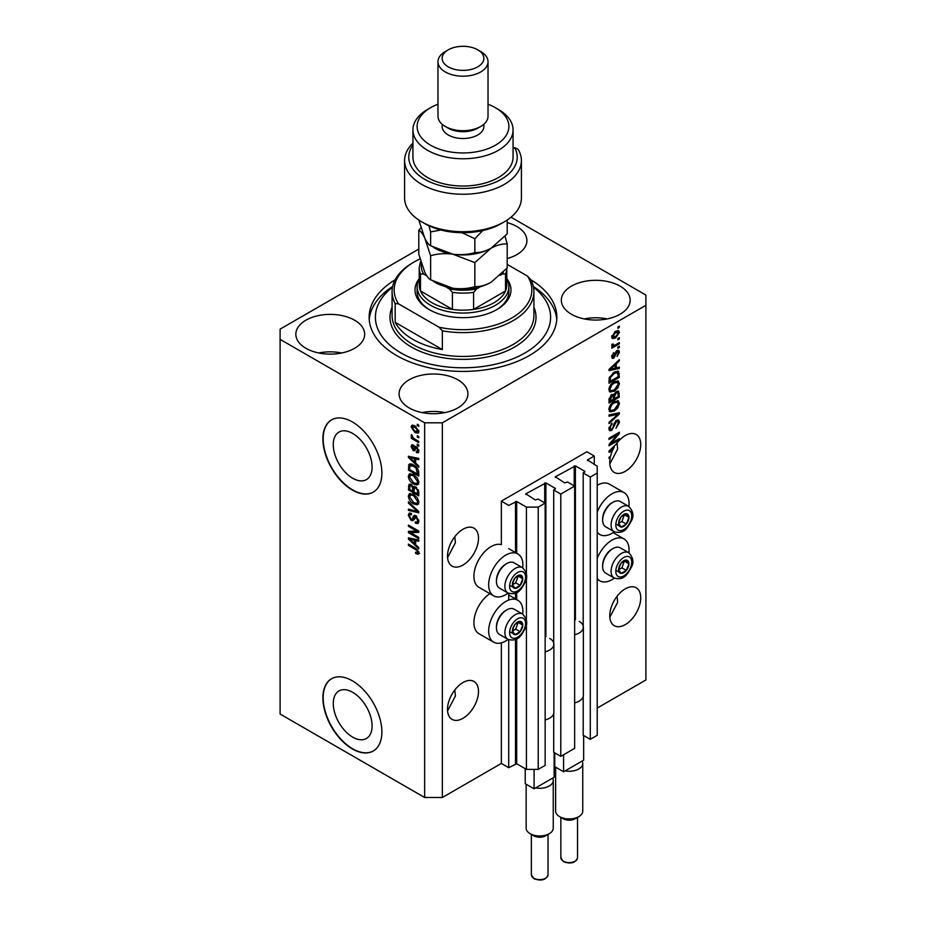 <?xml version="1.0" encoding="UTF-8"?>
<svg xmlns="http://www.w3.org/2000/svg" width="926" height="926" viewBox="0 0 926 926"><rect width="100%" height="100%" fill="white"/><g stroke="black" fill="none" stroke-linecap="round" stroke-linejoin="round"><path stroke-width="1.39" d="M594.272 456.02L586.899 451.761L501.348 501.151L508.721 505.411L516.685 501.487L526.419 507.112L538.226 507.112L545.148 503.107L538.075 499.021L535.274 499.959L525.829 493.824L545.889 482.932L555.334 488.372L553.713 489.993L560.786 494.079L574.652 486.081L567.569 481.995L564.767 482.932L555.334 476.797L575.393 465.894L584.827 471.346L583.206 472.966L590.29 477.052L597.224 473.047L597.224 466.241L587.489 459.933L594.272 456.02L594.272 464.528M587.489 459.933L587.489 460.616M583.206 696.572L583.206 735.244L590.29 739.33L597.224 735.325L597.224 473.047M590.29 739.33L590.29 477.052M583.206 628.453L583.206 472.966M555.334 476.797L555.334 477.48M553.713 713.61L553.713 752.271L560.786 756.357L574.652 748.358L574.652 486.081M560.786 756.357L560.786 494.079M553.713 645.48L553.713 489.993M525.829 493.824L525.829 494.507M418.795 249.071L280.103 329.135L280.103 714.039L424.652 797.494L442.35 797.494L501.348 763.429L508.721 767.689L516.685 763.765L526.419 769.39L538.226 769.39L545.148 765.385L545.148 503.107M538.226 769.39L538.226 507.112M526.419 769.39L526.419 623.719M526.419 620.501L526.419 577.396M526.419 574.178L526.419 507.112M508.721 767.689L508.721 639.716M508.721 600.06L508.721 593.392M501.348 763.429L501.348 642.852M508.119 593.103A24.192 13.971 -60 0 1 505.77 594.654A24.192 13.971 -60 0 1 493.674 595.846L478.927 587.327A24.192 13.971 -60 0 1 475.212 567.939A24.192 13.971 -60 0 1 491.023 546.618A24.192 13.971 -60 0 1 501.348 544.662L501.348 501.151M333.267 703.517A27.444 15.846 -120 0 0 345.248 731.135A27.444 15.846 -120 0 0 366.395 738.497A27.444 15.846 -120 0 0 372.09 725.926A27.444 15.846 -120 0 0 360.098 698.297A27.444 15.846 -120 0 0 338.951 690.946A27.444 15.846 -120 0 0 333.267 703.517M333.267 444.642A27.444 15.846 -120 0 0 345.248 472.26A27.444 15.846 -120 0 0 366.395 479.622A27.444 15.846 -120 0 0 372.09 467.051A27.444 15.846 -120 0 0 360.098 439.433A27.444 15.846 -120 0 0 338.951 432.072A27.444 15.846 -120 0 0 333.267 444.642M322.885 438.982A41.716 24.088 -120 0 0 341.092 480.964A41.716 24.088 -120 0 0 373.236 492.146A41.716 24.088 -120 0 0 381.882 473.047A41.716 24.088 -120 0 0 363.675 431.065A41.716 24.088 -120 0 0 331.52 419.883A41.716 24.088 -120 0 0 322.885 438.982M331.67 419.802A41.716 24.088 -120 0 0 323.174 438.82A41.716 24.088 -120 0 0 341.289 480.698A41.716 24.088 -120 0 0 373.386 492.065M322.885 697.857A41.716 24.088 -120 0 0 341.092 739.839A41.716 24.088 -120 0 0 373.236 751.021A41.716 24.088 -120 0 0 381.882 731.922A41.716 24.088 -120 0 0 363.675 689.939A41.716 24.088 -120 0 0 331.52 678.758A41.716 24.088 -120 0 0 322.885 697.857M331.67 678.677A41.716 24.088 -120 0 0 323.174 697.683A41.716 24.088 -120 0 0 341.289 739.573A41.716 24.088 -120 0 0 373.386 750.928M447.571 710.89L455.407 696.028L454.828 689.939M447.513 709.351A21.9 12.64 120 0 0 452.05 719.375A21.9 12.64 120 0 0 468.926 713.518A21.9 12.64 120 0 0 478.487 691.467A21.9 12.64 120 0 0 473.95 681.443A21.9 12.64 120 0 0 457.074 687.312A21.9 12.64 120 0 0 447.513 709.351M609.817 617.214L617.642 602.351L617.075 596.275M609.759 615.686A21.9 12.64 120 0 0 614.297 625.71A21.9 12.64 120 0 0 631.173 619.841A21.9 12.64 120 0 0 640.734 597.802A21.9 12.64 120 0 0 636.197 587.779A21.9 12.64 120 0 0 619.32 593.647A21.9 12.64 120 0 0 609.759 615.686M447.571 557.602L455.407 542.752L454.828 536.663M447.513 556.075A21.9 12.64 120 0 0 452.05 566.099A21.9 12.64 120 0 0 468.926 560.23A21.9 12.64 120 0 0 478.487 538.191A21.9 12.64 120 0 0 473.95 528.167A21.9 12.64 120 0 0 457.074 534.036A21.9 12.64 120 0 0 447.513 556.075M609.817 463.938L617.642 449.075L617.075 442.987M609.759 462.41A21.9 12.64 120 0 0 614.297 472.434A21.9 12.64 120 0 0 631.173 466.565A21.9 12.64 120 0 0 640.734 444.526A21.9 12.64 120 0 0 636.197 434.491A21.9 12.64 120 0 0 616.114 444.283L609.019 451.008L609.019 452.212L612.109 451.564A21.9 12.64 120 0 0 610.523 456.391L609.019 457.259L609.019 458.497L610.222 457.803A21.9 12.64 120 0 0 609.759 462.41M507.205 258.539A34.412 19.874 0 0 0 526.917 240.575A34.412 19.874 0 0 0 516.835 226.523A34.412 19.874 0 0 0 507.205 222.61M354.589 320.199A34.412 19.874 0 0 0 317.086 315.893A34.412 19.874 0 0 0 295.845 334.251A34.412 19.874 0 0 0 305.916 348.292A34.412 19.874 0 0 0 343.43 352.609A34.412 19.874 0 0 0 364.67 334.251A34.412 19.874 0 0 0 354.589 320.199M341.729 352.98A34.412 19.874 0 0 0 318.787 352.98M457.838 379.799A34.412 19.874 0 0 0 420.335 375.493A34.412 19.874 0 0 0 399.083 393.851A34.412 19.874 0 0 0 409.165 407.903A34.412 19.874 0 0 0 446.668 412.209A34.412 19.874 0 0 0 467.919 393.851A34.412 19.874 0 0 0 457.838 379.799M444.978 412.591A34.412 19.874 0 0 0 422.036 412.591M620.084 286.134A34.412 19.874 0 0 0 582.57 281.828A34.412 19.874 0 0 0 561.33 300.186A34.412 19.874 0 0 0 571.411 314.238A34.412 19.874 0 0 0 608.914 318.544A34.412 19.874 0 0 0 630.155 300.186A34.412 19.874 0 0 0 620.084 286.134M607.213 318.914A34.412 19.874 0 0 0 584.271 318.914M522.715 614.146A24.192 13.971 120 0 0 517.865 600.268A24.192 13.971 120 0 0 505.77 601.46A24.192 13.971 120 0 0 489.97 622.781A24.192 13.971 120 0 0 493.674 642.169A24.192 13.971 120 0 0 505.77 640.977A24.192 13.971 120 0 0 508.119 639.426M493.674 595.846A24.192 13.971 -60 0 1 489.97 576.458A24.192 13.971 -60 0 1 505.77 555.137A24.192 13.971 -60 0 1 517.865 553.945A24.192 13.971 -60 0 1 522.715 567.823M597.224 558.413A24.192 13.971 -60 0 1 611.97 540.147A24.192 13.971 -60 0 1 624.066 538.955A24.192 13.971 -60 0 1 628.916 552.834M614.32 578.125A24.192 13.971 -60 0 1 611.97 579.664A24.192 13.971 -60 0 1 599.874 580.857A24.192 13.971 -60 0 1 597.224 578.437M628.916 506.51A24.192 13.971 120 0 0 624.066 492.632A24.192 13.971 120 0 0 611.97 493.824A24.192 13.971 120 0 0 597.224 512.09M597.224 532.114A24.192 13.971 120 0 0 599.874 534.534A24.192 13.971 120 0 0 611.97 533.341A24.192 13.971 120 0 0 614.32 531.79M395.136 279.779A93.862 54.194 0 0 0 369.138 317.213A93.862 54.194 0 0 0 396.629 355.538A93.862 54.194 0 0 0 498.917 367.286A93.862 54.194 0 0 0 556.862 317.213A93.862 54.194 0 0 0 530.864 279.779M611.125 443.346L619.344 438.6L619.344 439.838L609.019 445.8L609.019 444.48L617.248 434.699L609.019 439.456L609.019 438.218L619.344 432.257L619.344 433.576L611.125 443.346L610.35 442.894M616.473 420.288L618.626 420.045L619.471 422.302L615.987 428.298L618.267 422.893L617.723 421.365L616.496 421.504L611.716 430.463L609.702 430.717L608.88 428.634L611.97 423.194L610.095 427.905L611.739 429.213L612.78 428.217L614.007 423.552L616.473 420.288M608.891 428.287L611.739 429.213M609.019 414.941L619.344 412.73L619.344 414.015L609.019 423.541L609.019 422.268L618.14 414.142L609.019 416.225L609.019 414.941M617.897 400.703L619.471 403.296L617.862 407.753L614.32 411.005L609.979 411.827L608.88 409.408C609.424 405.866 611.183 403.273 614.193 401.629L618.418 400.923M617.897 380.887L619.471 383.48L617.862 387.936L614.32 391.177L609.979 392.011L608.88 389.591C609.424 386.049 611.183 383.457 614.193 381.813L618.418 381.095M616.253 367.911L619.344 367.171L619.344 368.467L609.019 370.62L609.019 369.405L619.344 359.635L619.344 360.92L616.253 363.744L616.253 367.911L615.049 367.217M617.862 327.052L619.344 326.195L619.344 327.434L617.862 328.29L617.862 327.052M442.35 797.494L442.35 422.812L645.897 305.291L645.897 295.07L511.013 217.205M597.224 708.077L645.897 679.973L645.897 305.291M624.066 492.632L609.32 484.113A24.192 13.971 120 0 0 597.224 485.317M489.877 593.659A24.192 13.971 120 0 0 475.003 615.003A24.192 13.971 120 0 0 478.927 633.662L493.674 642.169M615.512 331.346L618.718 330.663L619.471 332.388L615.593 337.967L612.456 338.592L611.704 336.879L615.512 331.346M617.862 338.499L619.344 337.654L619.344 338.893L617.862 339.738L617.862 338.499M615.454 344.854L619.344 342.608L619.344 343.847L611.831 348.176L611.831 346.937L613.035 346.255L611.704 345.56L612.098 344.159L613.174 343.997L613.915 345.514L615.454 344.854M611.704 345.479L613.035 346.255L611.704 345.56M612.017 344.333L613.915 345.514M617.862 347.019L619.344 346.162L619.344 347.4L617.862 348.257L617.862 347.019M617.052 350.584L618.799 350.352L619.471 352.111L617.063 356.464L618.406 352.656L617.237 351.718L613.845 358.165L612.341 358.362L611.704 356.66L613.845 352.598L612.769 355.989L613.695 357.019L617.052 350.584M618.406 352.656L616.276 351.162M611.843 355.457L613.695 357.019M614.123 372.252L618.475 371.338L619.344 377.287L609.019 383.248L609.204 377.877L614.123 372.252M616.311 391.582L618.626 391.223L619.344 397.104L609.019 403.065L609.019 399.372L611.611 394.603L613.776 394.684L616.311 391.582M410.531 532.635L418.749 537.381L418.749 538.619L408.424 532.658L408.424 531.339L416.654 531.061L408.424 526.304L408.424 525.065L418.749 531.026L418.749 532.357L410.531 532.635L412.012 531.779L418.749 531.559M416.839 516.465L412.996 520.655L411.121 520.435L408.297 515.342L409.153 513.166L411.375 513.455L411.514 514.775L410.021 514.578L409.5 515.99L411.144 519.208L412.197 519.428L413.413 516.164L415.878 515.747L418.888 521.234L417.962 523.56L415.404 523.213L415.265 521.894L416.989 522.102L417.684 520.435L415.913 517.009L414.836 516.858L416.318 516.014M414.825 515.354L414.003 515.493M408.424 501.799L418.749 511.511L418.749 512.796L408.424 510.4L408.424 509.126L417.545 511.522L408.424 503.084L408.424 501.799M418.888 502.228L417.267 504.809L413.725 503.975C410.658 502.343 408.841 499.727 408.297 496.105L409.385 493.708L413.598 494.461L417.313 497.818L418.888 502.228M418.888 482.411L417.267 484.993L413.725 484.159C410.658 482.527 408.841 479.911 408.297 476.288L409.385 473.892L413.598 474.644L417.313 478.001L418.888 482.411M417.279 435.729L418.749 436.586L418.749 437.824L417.279 436.968L417.279 435.729M414.917 425.856L418.888 431.481L418.112 433.183L414.998 432.558L411.109 426.99L411.885 425.277L414.917 425.856M418.888 552.845L418.158 554.292L415.67 553.563L415.531 552.243L417.684 552.093L416.897 550.403L408.424 545.356L408.424 544.118L415.438 548.157L418.888 552.845M418.876 551.896L417.394 552.753L418.668 551.526M280.103 339.356L424.652 422.812L442.35 422.812M424.652 797.494L424.652 422.812M415.67 463.127L418.749 465.952L418.749 467.236L408.424 457.479L408.424 456.263L418.749 458.416L418.749 459.701L415.67 458.96L415.67 463.127M416.469 446.726L418.888 451.055L418.239 452.733L416.469 452.606L416.341 451.298L417.811 450.349L416.654 448.068L415.971 447.952L414.616 450.754L413.251 450.592L411.109 446.61L411.781 444.874L413.251 445.024L413.39 446.344L412.186 447.189L413.1 449.272L414.941 446.459L416.469 446.726M416.341 451.298L418.737 449.816M413.39 446.344L412.186 447.189M413.1 449.272L415.195 448.381L415.89 446.448M417.279 444.098L418.749 444.943L418.749 446.182L417.279 445.337L417.279 444.098M414.86 439.132L418.749 441.389L418.749 442.628L411.248 438.287L411.248 437.049L412.44 437.743L411.109 435.509L411.514 434.572L413.332 438.033L414.86 439.132M417.279 424.282L418.749 425.127L418.749 426.365L417.279 425.52L417.279 424.282M409.905 465.894L410.091 464.111L408.621 464.956C409.697 463.521 411.341 463.544 413.528 465.002C416.584 466.554 418.332 469.077 418.749 472.549L418.749 476.068L408.424 470.107L409.292 464.111M414.35 486.37L413.193 487.03L415.716 486.856L418.749 492.215L418.749 495.885L408.424 489.923L409.107 484.24L411.028 484.46L413.193 487.03L413.633 486.509M415.67 544.731L418.749 547.544L418.749 548.84L408.424 539.071L408.424 537.856L418.749 540.008L418.749 541.293L415.67 540.564L415.67 544.731M419.628 553.435L417.14 552.706M416.955 552.81L415.67 553.563M417.73 549.928L416.897 550.403M409.5 544.731L408.424 545.356M410.322 457.016L408.424 457.479M418.749 458.497L417.14 458.115L415.67 458.96M415.936 458.81L415.936 457.826L414.466 458.683L409.5 457.49L414.466 462.028L414.466 458.683M415.67 461.333L414.466 462.028M410.774 456.75L409.5 457.49M418.772 452.004L416.469 452.606M417.95 451.761L417.881 451.124M417.522 447.559L416.654 448.068M417.198 447.246L415.971 447.952M415.184 449.955L413.251 450.592M414.721 449.747L413.934 449.145M412.602 446.216L411.109 446.61M412.579 445.765L412.695 444.827M414.57 448.415L415.195 448.381L414.57 448.415M418.355 444.712L417.279 445.337M412.313 437.674L411.248 438.287M411.954 435.023L411.109 435.509M418.355 424.895L417.279 425.52M418.691 432.523L416.955 431.967M416.191 431.875L414.998 432.558M412.614 426.643L411.109 426.99M412.579 426.134L412.776 425.08M414.524 425.636L412.186 427.638L414.998 431.319L417.811 430.821L414.998 427.141L412.186 427.638M418.726 430.301L417.337 431.84L418.853 430.96M415.994 426.562L414.998 427.141M418.355 436.354L417.279 436.968M418.749 474.367L417.95 473.904M409.639 469.413L408.424 470.107M412.487 464.458L409.836 465.905L409.639 469.563L417.545 474.135L416.04 468.162L413.517 466.229L409.836 465.905M418.749 473.429L417.545 474.135M414.547 465.639L413.517 466.229M416.85 467.699L416.04 468.162M418.668 471.357L417.545 472.005M418.737 484.148L415.207 483.303M414.894 483.488L413.725 484.159M409.778 475.767L408.297 476.288M409.767 475.443L410.23 473.637M412.707 474.181L410.322 475.212L411.237 475.026L409.5 476.983L413.748 482.932L416.862 483.488L417.684 481.728L413.575 475.86L411.237 475.026L412.707 474.181M416.862 483.488L418.876 482.099M414.593 475.269L413.575 475.86M418.749 481.115L417.684 481.728M418.749 494.183L417.95 493.72M413.922 491.393L413.123 490.93M409.639 489.229L408.424 489.923M409.905 485.699L410.056 484.09M415.959 487.007L414.397 487.898L413.922 491.856L417.545 493.952L417.418 490.213L415.728 488.106L414.397 487.898M414.188 488.129L414.015 486.555M409.639 489.379L412.718 491.162L412.626 487.701L411.19 485.791L410.033 485.594L409.639 489.379M413.922 490.467L412.718 491.162M412.07 485.282L411.19 485.791M414.096 486.845L412.626 487.701M418.749 493.257L417.545 493.952M416.688 487.551L415.728 488.106M418.297 489.704L417.418 490.213M418.645 490.861L417.545 491.486M418.737 503.964L415.207 503.119M414.894 503.304L413.725 503.975M409.778 495.595L408.297 496.105M409.767 495.26L410.23 493.454M412.707 493.998L410.322 495.04L411.237 494.854L409.5 496.799L413.748 502.749L416.862 503.304L417.684 501.545L413.575 495.676L411.237 494.854L412.707 493.998M416.862 503.304L418.876 501.927M414.593 495.086L413.575 495.676M418.749 500.931L417.684 501.545M418.749 511.603L417.8 511.372M411.445 509.902L409.905 509.543L408.424 510.4M418.297 511.083L417.545 511.522M409.28 502.598L408.424 503.084M418.564 522.912L416.874 522.357L415.404 523.213M416.989 522.102L418.876 520.84M418.737 519.822L417.684 520.435M413.575 519.961L411.121 520.435M409.778 514.81L408.297 515.342M409.767 514.486L410.033 512.992M414.894 515.307L413.667 518.572L412.197 519.428M410.936 532.404L409.905 531.802L408.424 532.658M417.73 530.436L416.654 531.061M409.5 525.69L408.424 526.304M410.322 538.608L408.424 539.071M418.749 540.09L417.14 539.708L415.67 540.564M415.936 540.402L415.936 539.43M411.457 540.761L414.466 543.62L414.466 540.275L409.5 539.082L411.457 540.761M415.67 542.925L414.466 543.62M410.774 538.353L409.5 539.082M415.936 539.418L414.466 540.275M618.267 326.809L619.344 327.434M617.816 330.478L619.471 332.388M614.401 337.272L615.593 337.967M613.637 337.377L611.889 337.944M611.843 335.756L615.582 336.728L618.406 332.978L616.068 331.045M611.727 336.37L613.22 337.238L612.769 336.288L615.582 332.55L614.575 331.959M618.406 332.978L615.582 332.55M618.267 338.268L619.344 338.893M618.267 343.222L619.344 343.847M613.452 345.548L612.63 346.023M618.267 346.787L619.344 347.4M617.873 350.248L619.471 352.111M615.663 351.88L616.554 352.389M612.885 356.95L612.364 357.32L613.845 358.165M613.081 353.234L613.984 353.755M617.862 367.529L619.344 368.467M617.862 367.61L615.049 368.201L615.049 364.856L610.095 369.393L615.049 368.201M613.915 368.432L611.588 368.918M609.887 369.277L609.019 369.462M618.499 360.434L619.344 360.92M615.477 363.293L616.253 363.744M614.783 363.953L614.783 364.694M609.435 369.011L610.095 369.393M614.297 364.416L615.049 364.856M617.549 371.106L617.862 372.923L619.344 373.768M618.14 376.593L619.344 377.287M609.817 381.084L609.019 381.547M615.2 371.685L617.515 372.646L615.281 371.65M610.222 381.315L618.14 376.743L618.14 374.625L616.635 372.518L614.112 373.502L610.431 377.414L610.222 381.315L609.019 380.621M609.088 378.56L610.222 379.22M609.551 376.905L610.431 377.414M613.081 372.9L614.112 373.502M617.075 387.485L617.862 387.936M613.174 390.517L614.32 391.177M611.762 390.888L609.354 391.432M617.561 380.817L618.001 382.635L619.471 383.48M609.03 388.272L610.894 390.691L614.332 389.939L618.267 384.186L617.457 382.415L615.084 381.35M608.891 389.302L610.894 390.691M611.01 384.464L611.82 384.938L610.095 388.885M613.139 382.484L614.158 383.063L611.82 384.938M617.457 382.415L614.158 383.063M617.677 391.061L617.862 392.74M618.14 396.409L619.344 397.104M614.112 398.423L613.313 398.886M609.817 400.9L609.019 401.363M613.139 394.314L613.035 395.68M610.222 401.132L613.313 399.349L613.209 396.004L611.785 395.738L610.222 401.132L609.019 400.437M610.824 395.182L613.209 396.004M613.313 397.96L614.517 398.655L618.14 396.56L618.001 392.983L616.184 391.721M615.362 392.254L616.322 392.809L614.517 396.374L614.517 398.655M618.001 392.983L616.322 392.809M617.075 407.301L617.862 407.753M613.174 410.345L614.32 411.005M611.762 410.704L609.354 411.248M617.561 400.634L618.001 402.451L619.471 403.296M609.03 408.088L610.894 410.507L614.332 409.755L618.267 404.002L617.457 402.231L615.084 401.166M608.891 409.118L610.894 410.507M611.01 404.28L611.82 404.755L610.095 408.702M613.139 402.301L614.158 402.891L611.82 404.755M617.457 402.231L614.158 402.891M617.862 413.054L619.344 414.015M616.693 413.297L618.14 414.142M616.658 413.285L609.019 415.045M617.723 419.86L618.001 421.457L619.471 422.302M617.723 421.365L616.172 420.473M615.558 420.96L616.496 421.504M610.628 429.363L611.716 430.463M610.234 429.618L609.111 430.034M611.137 423.795L612.098 424.351M609.03 427.291L610.095 427.905M618.267 439.225L619.344 439.838M610.72 443.114L609.644 443.728M616.172 434.086L617.248 434.699M618.198 432.917L619.344 433.576M617.248 433.461L616.542 434.294M610.72 450.765L612.109 451.564M609.887 450.869L609.019 451.055M612.051 450.406L612.665 450.279A21.9 12.64 120 0 1 614.274 447.165L610.095 450.985L612.051 450.406M609.435 450.603L610.095 450.985M613.521 446.737L614.274 447.165M609.146 457.178L610.222 457.803M619.297 566.318A7.304 4.213 120 0 0 618.603 569.698A7.304 4.213 120 0 0 621.184 573.368A7.304 4.213 120 0 0 626.346 570.393A7.304 4.213 120 0 0 628.928 563.737A7.304 4.213 120 0 0 626.346 560.068A7.304 4.213 120 0 0 621.184 563.043A7.304 4.213 120 0 0 619.297 566.318M619.702 566.261L618.603 569.698L621.184 573.368L626.346 570.393L628.928 563.737L626.346 560.068L621.184 563.043L619.702 566.261M602.641 566.446L602.641 565.288A13.184 7.616 -60 0 1 603.891 559.188A13.184 7.616 -60 0 1 611.97 549.141L612.966 548.562A14.596 8.427 120 0 0 604.03 559.686A14.596 8.427 120 0 0 602.641 566.446A14.596 8.427 120 0 0 605.673 573.136L614.112 577.998A14.596 8.427 -60 0 1 612.468 564.559A14.596 8.427 -60 0 1 628.708 552.718L620.27 547.845A14.596 8.427 120 0 0 612.966 548.562M618.626 569.745L621.925 567.835L624.379 561.006M616.762 570.821L621.184 573.368M621.925 567.835L626.346 570.393M624.506 561.179L628.928 563.737M513.097 627.631A7.304 4.213 120 0 0 512.414 631.011A7.304 4.213 120 0 0 514.995 634.68A7.304 4.213 120 0 0 520.157 631.706A7.304 4.213 120 0 0 522.739 625.05A7.304 4.213 120 0 0 520.157 621.381A7.304 4.213 120 0 0 514.995 624.356A7.304 4.213 120 0 0 513.097 627.631M513.502 627.573L512.414 631.011L514.995 634.68L520.157 631.706L522.739 625.05L520.157 621.381L514.995 624.356L513.502 627.573M496.452 627.759L496.452 626.601A13.184 7.616 -60 0 1 497.702 620.501A13.184 7.616 -60 0 1 505.77 610.454L506.777 609.875A14.596 8.427 120 0 0 497.829 620.999A14.596 8.427 120 0 0 496.452 627.759A14.596 8.427 120 0 0 499.473 634.437L507.911 639.31A14.596 8.427 -60 0 1 506.267 625.872A14.596 8.427 -60 0 1 522.519 614.019L514.08 609.158A14.596 8.427 120 0 0 506.777 609.875M512.437 631.046L515.724 629.148L518.178 622.307M510.562 632.134L514.995 634.68M515.724 629.148L520.157 631.706M518.305 622.492L522.739 625.05M513.097 581.308A7.304 4.213 120 0 0 512.414 584.688A7.304 4.213 120 0 0 514.995 588.357A7.304 4.213 120 0 0 520.157 585.382A7.304 4.213 120 0 0 522.739 578.727A7.304 4.213 120 0 0 520.157 575.058A7.304 4.213 120 0 0 514.995 578.032A7.304 4.213 120 0 0 513.097 581.308M513.502 581.25L512.414 584.688L514.995 588.357L520.157 585.382L522.739 578.727L520.157 575.058L514.995 578.032L513.502 581.25M496.452 581.435L496.452 580.278A13.184 7.616 -60 0 1 497.702 574.178A13.184 7.616 -60 0 1 505.77 564.131L506.777 563.552A14.596 8.427 120 0 0 497.829 574.676A14.596 8.427 120 0 0 496.452 581.435A14.596 8.427 120 0 0 499.473 588.114L507.911 592.987A14.596 8.427 -60 0 1 506.267 579.549A14.596 8.427 -60 0 1 522.519 567.696L514.08 562.823A14.596 8.427 120 0 0 506.777 563.552M512.437 584.723L515.724 582.824L518.178 575.984M510.562 585.799L514.995 588.357M515.724 582.824L520.157 585.382M518.305 576.169L522.739 578.727M619.297 519.995A7.304 4.213 120 0 0 618.603 523.375A7.304 4.213 120 0 0 621.184 527.044A7.304 4.213 120 0 0 626.346 524.07A7.304 4.213 120 0 0 628.928 517.414A7.304 4.213 120 0 0 626.346 513.745A7.304 4.213 120 0 0 621.184 516.72A7.304 4.213 120 0 0 619.297 519.995M619.702 519.937L618.603 523.375L621.184 527.044L626.346 524.07L628.928 517.414L626.346 513.745L621.184 516.72L619.702 519.937M602.641 520.123L602.641 518.965A13.184 7.616 -60 0 1 603.891 512.865A13.184 7.616 -60 0 1 611.97 502.818L612.966 502.239A14.596 8.427 120 0 0 604.03 513.363A14.596 8.427 120 0 0 602.641 520.123A14.596 8.427 120 0 0 605.673 526.801L614.112 531.674A14.596 8.427 -60 0 1 612.468 518.236A14.596 8.427 -60 0 1 628.708 506.383L620.27 501.522A14.596 8.427 120 0 0 612.966 502.239M618.626 523.41L621.925 521.512L624.379 514.671M616.762 524.498L621.184 527.044M621.925 521.512L626.346 524.07M624.506 514.856L628.928 517.414M417.117 286.562A45.883 26.495 180 0 0 430.555 305.291A45.883 26.495 180 0 0 480.559 311.032A45.883 26.495 180 0 0 508.883 286.562A45.883 26.495 180 0 0 506.8 278.657A47.978 27.699 180 0 1 496.926 309.55A47.978 27.699 180 0 1 429.074 309.55L429.074 309.55A47.978 27.699 180 0 1 419.189 278.68A45.883 26.495 180 0 0 417.117 286.562L417.117 291.667A45.883 26.495 0 0 0 429.826 309.978M392.508 287.187A87.611 50.583 0 0 0 401.051 352.98A87.611 50.583 0 0 0 520.146 355.549A87.611 50.583 0 0 0 533.492 287.187M533.341 286.447A93.862 54.194 180 0 1 556.757 319.771M412.857 339.356A70.92 40.941 0 0 0 442.35 349.577L395.159 322.329A70.92 40.941 0 0 0 412.857 339.356M442.35 330.837L439.028 327.214A68.837 39.737 0 0 0 511.673 318.069A68.837 39.737 0 0 0 527.519 276.122L530.841 279.745A70.92 40.941 180 0 1 533.92 291.667A70.92 40.941 180 0 1 442.35 330.837L442.35 349.577M395.159 322.329L395.159 303.589A70.92 40.941 180 0 1 392.08 291.667A70.92 40.941 180 0 1 412.857 262.718L414.327 261.861A68.837 39.737 0 0 0 398.481 303.809L395.159 303.589M527.519 276.122L507.205 264.396M420.08 258.898A68.837 39.737 0 0 0 414.327 261.861M439.028 327.214L398.481 303.809M369.243 319.771A93.862 54.194 180 0 1 392.659 286.447M496.174 309.978A45.883 26.495 0 0 0 508.883 291.667L508.883 286.562M421.515 263.597A41.716 24.088 0 0 0 423.599 274.027L420.497 273.946A43.8 25.291 180 0 1 419.2 267.822L419.2 284.861A43.8 25.291 0 0 0 420.497 290.972A43.8 25.291 0 0 0 432.025 302.733A43.8 25.291 0 0 0 452.409 309.4A43.8 25.291 0 0 0 473.591 309.4A43.8 25.291 0 0 0 505.503 290.972A43.8 25.291 0 0 0 506.8 284.861L506.8 268.413A43.8 25.291 180 0 1 505.503 273.946L502.401 274.027A41.716 24.088 0 0 0 503.385 272.151M420.497 273.946L420.497 290.972L452.409 309.4L452.409 292.361L449.307 288.877A41.716 24.088 0 0 0 476.693 288.877L480.582 286.632M476.693 288.877L473.591 292.361L473.591 309.4L505.503 290.972L505.503 273.946M423.599 274.027L426.805 275.879M445.418 286.632L449.307 288.877M500.237 275.277L502.401 274.027M420.497 261.711L419.2 267.822M504.3 221.835L501.348 223.548A54.229 31.31 180 0 1 424.652 223.548L421.7 221.835A58.407 33.718 0 0 0 504.3 221.835A58.407 33.718 0 0 0 521.407 198.002L521.407 160.534A58.407 33.718 180 0 1 463 194.252A58.407 33.718 180 0 1 404.593 160.534A58.407 33.718 180 0 1 412.938 143.16M404.593 160.534L404.593 198.002A58.407 33.718 0 0 0 421.7 221.835L424.652 223.548M430.555 145.197A45.883 26.495 0 0 0 495.445 145.197A45.883 26.495 0 0 0 495.445 107.729L498.396 109.442A50.062 28.903 180 0 1 513.062 129.871A50.062 28.903 180 0 1 482.157 156.575A50.062 28.903 180 0 1 427.604 150.313A50.062 28.903 180 0 1 412.938 129.871A50.062 28.903 180 0 1 427.604 109.442L430.555 107.729A45.883 26.495 0 0 0 430.555 145.197M437.975 61.753L437.975 116.248A25.025 14.446 0 0 0 445.302 126.468L448.253 128.17A20.858 12.038 0 0 0 477.747 128.17L480.698 126.468A25.025 14.446 0 0 0 488.025 116.248L488.025 61.753A25.025 14.446 180 0 1 472.584 75.099A25.025 14.446 180 0 1 445.302 71.962A25.025 14.446 180 0 1 437.975 61.753A25.025 14.446 180 0 1 445.302 51.532L448.253 49.83A20.858 12.038 0 0 0 448.253 66.857A20.858 12.038 0 0 0 477.747 66.857A20.858 12.038 0 0 0 477.747 49.83L480.698 51.532A25.025 14.446 180 0 1 488.025 61.753M448.253 128.17L445.302 126.468A25.025 14.446 0 0 0 480.698 126.468M442.142 124.234L442.142 126.468A20.858 12.038 0 0 0 448.253 134.988A20.858 12.038 0 0 0 470.987 137.592A20.858 12.038 0 0 0 483.858 126.468L483.858 124.234M412.938 129.871L412.938 157.119A50.062 28.903 0 0 0 427.604 177.56A50.062 28.903 0 0 0 482.157 183.823A50.062 28.903 0 0 0 513.062 157.119L513.062 129.871M412.938 145.081A54.229 31.31 0 0 0 460.581 188.406A54.229 31.31 0 0 0 514.717 147.697L518.016 149.202A58.407 33.718 180 0 1 521.407 160.534M513.062 148.658L514.717 147.697M498.396 109.442L495.445 107.729A45.883 26.495 0 0 0 488.025 104.256M437.975 104.256A45.883 26.495 0 0 0 430.555 107.729M480.698 51.532L477.747 49.83A20.858 12.038 0 0 0 448.253 49.83M474.841 286.632C467.966 288.704 460.592 289.225 452.745 288.217L430.636 279.802C428.784 278.934 426.805 276.342 424.721 272.047L418.795 254.28L418.795 230.227C420.659 231.095 422.626 233.676 424.721 237.982L430.636 255.75C437.523 253.678 444.885 253.157 452.745 254.164L474.841 262.59L474.841 286.632C479.946 286.84 485.34 285.393 491.023 282.303L507.205 267.95L507.205 243.908L505.04 236.327M430.636 255.75L430.636 279.802M474.841 262.59L491.023 248.237C496.706 245.147 502.1 243.7 507.205 243.908M420.96 227.784L418.795 230.227M433.391 247.265A39.633 22.884 0 0 0 452.745 254.164A39.633 22.884 0 0 0 491.023 248.237A39.633 22.884 0 0 0 491.683 247.844M433.391 281.33A39.633 22.884 0 0 0 452.745 288.217A39.633 22.884 0 0 0 491.023 282.303M507.205 220.064L507.205 233.896L491.023 248.237C485.34 251.328 479.946 252.775 474.841 252.578C467.966 254.638 460.592 255.171 452.745 254.164L430.636 245.737C428.784 244.881 426.817 242.288 424.721 237.982L418.795 220.041M428.912 225.759L430.636 231.905L440.903 229.995M462.074 232.715L474.841 238.746L482.735 230.562M474.841 238.746L474.841 252.578M430.636 231.905L430.636 245.737M578.785 816.651L575.092 818.781A8.346 4.815 180 0 1 563.297 818.781L559.605 816.651A13.554 7.825 0 0 0 578.785 816.651A13.554 7.825 0 0 0 582.755 811.118L582.755 763.429A13.554 7.825 180 0 1 565.115 770.895L563.587 771.775L554.743 766.659L554.743 752.873M583.646 735.499L583.646 760.188L582.13 761.068A13.554 7.825 180 0 1 582.755 763.429M579.225 621.392A14.179 8.184 180 0 1 583.38 627.18A14.179 8.184 180 0 1 574.652 634.738M583.38 627.18L583.38 695.299A14.179 8.184 180 0 1 574.652 702.857M563.587 771.775L563.587 754.748M582.13 761.068L565.115 770.895M555.635 767.179L555.635 811.118A13.554 7.825 0 0 0 559.605 816.651L563.297 818.781M549.28 833.678L545.599 835.808A8.346 4.815 180 0 1 533.793 835.808L530.112 833.678A13.554 7.825 0 0 0 549.28 833.678A13.554 7.825 0 0 0 553.25 828.145L553.25 780.456A13.554 7.825 180 0 1 535.622 787.922L534.094 788.802L525.239 783.697L525.239 768.707M554.153 752.525L554.153 777.227L552.625 778.106A13.554 7.825 180 0 1 553.25 780.456M549.731 638.419A14.179 8.184 180 0 1 553.875 644.207A14.179 8.184 180 0 1 545.148 651.765M553.875 644.207L553.875 712.337A14.179 8.184 180 0 1 545.148 719.896M534.094 788.802L534.094 769.39M552.625 778.106L535.622 787.922M526.142 784.218L526.142 828.145A13.554 7.825 0 0 0 530.112 833.678L533.793 835.808M584.827 472.029L584.827 471.346M575.393 619.818L575.393 465.894M574.213 485.826L574.213 465.894M555.334 489.055L555.334 488.372M545.889 636.845L545.889 482.932M544.708 502.853L544.708 482.932M516.685 763.765L516.685 638.871M516.685 599.585L516.685 592.536M516.685 553.25L516.685 501.487M515.504 763.765L515.504 639.449M515.504 598.902L515.504 593.126M515.504 552.579L515.504 501.487M416.526 548.863L415.519 549.442M413.031 457.224L411.63 458.034M415.624 447.246L414.154 448.103M409.824 465.94L408.424 466.75M409.905 485.374L408.424 486.231M414.142 488.152L412.718 488.974M416.723 509.601L415.913 510.064M414.362 517.078L412.88 517.923M413.031 538.816L411.63 539.626M615.096 353.2L616.149 353.801M611.484 367.066L612.213 367.483M617.862 392.589L619.344 393.434M609.077 398.435L610.222 399.106M613.035 395.518L614.517 396.374M615.038 413.702L616.508 414.559M613.637 425.08L614.551 425.613M611.484 448.659L612.213 449.087M616.866 566.099A11.262 6.505 120 0 0 619.783 576.979A11.262 6.505 120 0 0 630.664 567.337A11.262 6.505 120 0 0 627.747 556.457A11.262 6.505 120 0 0 616.866 566.099M510.677 627.411A11.262 6.505 120 0 0 513.594 638.292A11.262 6.505 120 0 0 524.475 628.65A11.262 6.505 120 0 0 521.558 617.769A11.262 6.505 120 0 0 510.677 627.411M510.677 581.088A11.262 6.505 120 0 0 513.594 591.969A11.262 6.505 120 0 0 524.475 582.327A11.262 6.505 120 0 0 521.558 571.446A11.262 6.505 120 0 0 510.677 581.088M616.866 519.775A11.262 6.505 120 0 0 619.783 530.656A11.262 6.505 120 0 0 630.664 521.014A11.262 6.505 120 0 0 627.747 510.133A11.262 6.505 120 0 0 616.866 519.775M392.08 291.667L392.08 315.511A70.92 40.941 0 0 0 412.857 344.46A70.92 40.941 0 0 0 490.143 353.338A70.92 40.941 0 0 0 533.92 315.511L533.92 291.667M533.92 307.212A73.004 42.145 180 0 1 498.801 353.952A73.004 42.145 180 0 1 411.375 347.019A73.004 42.145 180 0 1 392.08 307.212M473.591 292.361A43.8 25.291 180 0 1 452.409 292.361M563.297 861.192A8.346 4.815 0 0 0 572.384 862.233A8.346 4.815 0 0 0 577.535 857.777C575.59 862.905 570.925 864.236 563.552 861.759L560.855 857.777A8.346 4.815 0 0 0 563.297 861.192M533.793 878.218A8.346 4.815 0 0 0 542.891 879.26A8.346 4.815 0 0 0 548.042 874.815C546.097 879.943 541.432 881.263 534.059 878.786L531.35 874.815A8.346 4.815 0 0 0 533.793 878.218M508.721 594.978L517.865 600.268M613.116 532.635L624.066 538.955M597.224 533.006L599.874 534.534M597.224 579.329L599.874 580.857M508.721 548.655L517.865 553.945M417.418 451.39L418.888 450.545M412.51 446.263L413.991 445.418M413.609 449.33L415.079 448.485M410.033 485.594L411.503 484.749M410.021 514.578L411.503 513.733M613.325 345.491L611.855 344.646M618.036 351.625L616.554 350.769M613.116 357.077L611.635 356.221M612.873 395.541L611.392 394.684M614.112 577.998C624.888 580.996 627.573 573.588 631.416 567.175C634.09 562.232 633.187 557.406 628.708 552.718M507.911 639.31C518.687 642.297 521.373 634.9 525.216 628.488C527.889 623.545 526.987 618.718 522.519 614.019M507.911 592.987C518.687 595.974 521.373 588.577 525.216 582.165C527.889 577.222 526.987 572.395 522.519 567.696M614.112 531.674C624.888 534.661 627.573 527.264 631.416 520.852C634.09 515.909 633.187 511.083 628.708 506.383M577.535 857.777L577.535 817.369M560.855 857.777L560.855 817.369M548.042 874.815L548.042 834.395M531.35 874.815L531.35 834.395"/></g></svg>
